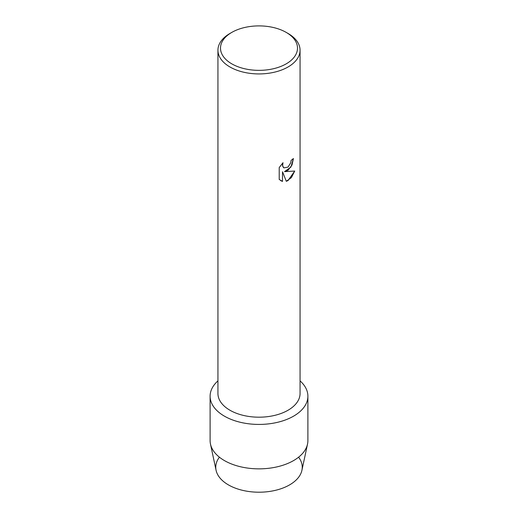 <?xml version="1.0" encoding="UTF-8"?>
<svg xmlns="http://www.w3.org/2000/svg" width="518" height="518" viewBox="0 0 518 518"><rect width="100%" height="100%" fill="white"/><g stroke="black" fill="none" stroke-linecap="round" stroke-linejoin="round"><path stroke-width="0.78" d="M298.588 457.193A43.247 24.968 180 0 1 289.581 484.893A43.247 24.968 180 0 1 234.589 487.846A43.247 24.968 180 0 1 219.412 457.193M286.221 32.407L288.04 33.456A41.064 23.711 180 0 1 300.064 50.22L300.064 393.479A41.064 23.711 180 0 1 288.034 410.243A41.064 23.711 180 0 1 243.285 415.384A41.064 23.711 180 0 1 217.936 393.479L217.936 50.22A41.064 23.711 180 0 1 229.96 33.456A41.064 23.711 180 0 1 229.966 33.456L231.779 32.407A38.5 22.229 180 0 1 286.221 32.407A38.5 22.229 180 0 1 286.221 63.843A38.5 22.229 180 0 1 231.779 63.843A38.5 22.229 180 0 1 231.779 32.407L229.96 33.456M293.57 416.161A48.893 28.225 180 0 1 228.276 418.155A48.893 28.225 180 0 1 217.936 380.879A48.893 28.225 180 0 0 210.107 396.199A48.893 28.225 180 0 0 240.287 422.28A48.893 28.225 180 0 0 293.57 416.161A48.893 28.225 180 0 0 300.064 380.879A48.893 28.225 180 0 1 307.893 396.199A48.893 28.225 180 0 1 293.57 416.161M288.034 170.299L284.518 171.639L294.742 171.05L288.034 180.562L286.305 181.3L282.517 171.762L282.517 181.41L279.215 179.468L279.215 167.567L283.022 162.704L282.504 165.074L283.333 167.418L283.916 167.884L288.034 167.1L290.721 162.84L291.116 160.373A41.064 23.711 0 0 0 293.421 158.534L292.022 164.983L288.034 170.299M300.064 50.22A41.064 23.711 180 0 1 288.034 66.984A41.064 23.711 180 0 1 243.285 72.125A41.064 23.711 180 0 1 217.936 50.22M293.402 158.547L290.915 167.074L284.518 171.639M283.916 167.884L282.575 165.954L282.983 162.743M280.762 180.698L282.498 181.397L282.517 171.762M286.299 181.287L291.381 177.616L294.723 171.057M307.893 396.199L307.893 440.624A48.893 28.225 180 0 1 307.524 444.081L301.923 470.299A43.247 24.968 180 0 1 289.581 484.893A43.247 24.968 180 0 1 244.936 490.85A43.247 24.968 180 0 1 216.077 470.299L210.476 444.081A48.893 28.225 180 0 1 210.107 440.624L210.107 396.199M307.524 444.081A48.893 28.225 180 0 1 293.57 460.586A48.893 28.225 180 0 1 243.097 467.32A48.893 28.225 180 0 1 210.476 444.081"/></g></svg>

